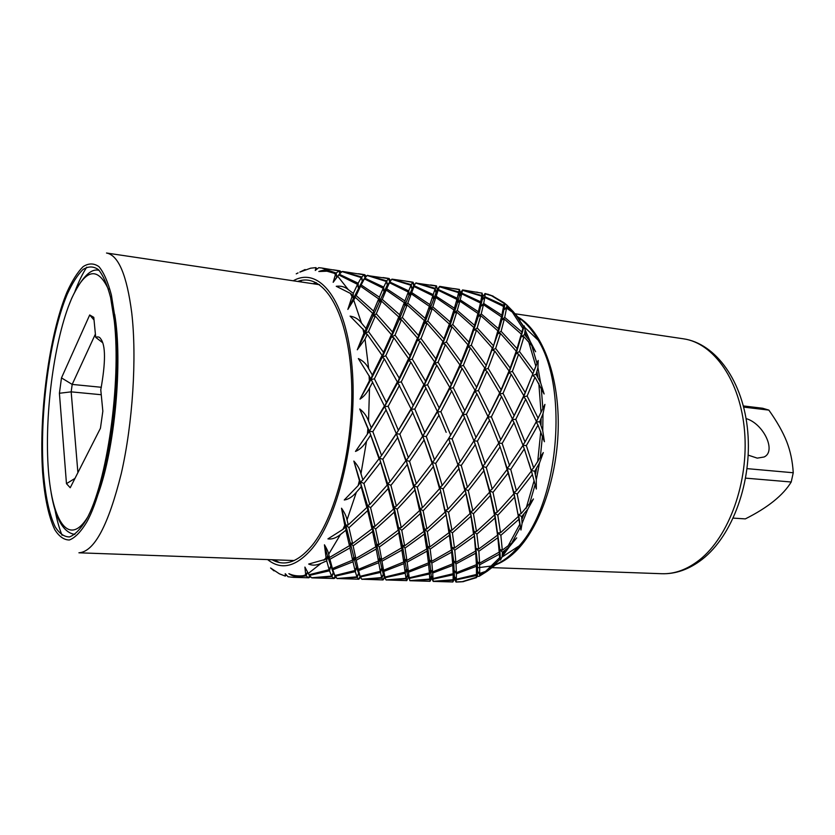 <?xml version="1.0" encoding="UTF-8"?>
<svg xmlns="http://www.w3.org/2000/svg" width="835" height="835" viewBox="0 0 835 835"><rect width="100%" height="100%" fill="white"/><g stroke="black" fill="none" stroke-linecap="round" stroke-linejoin="round"><path stroke-width="1.25" d="M95.712 337.361C97.966 336.463 99.615 336.933 100.659 338.77C105.711 345.126 105.753 362.15 100.774 389.83L102.841 411.196L100.44 428.261L70.224 487.734L66.466 483.653L59.41 393.264L61.487 377.9L89.7 314.972L93.781 317.352L95.712 337.361L102.413 342.517M74.952 478.424L66.466 483.653M77.906 472.631L71.173 391.855L59.41 393.264M101.359 387.283L72.186 384.413L71.173 391.855L101.244 394.725M95.399 334.073L72.186 384.413L61.487 377.9M94.042 320.024L89.7 314.972M68.219 306.998L71.768 298.147C81.788 277.324 90.869 268.066 99.021 270.363L99.167 270.383M74.879 534.39L74.732 534.379C63.356 532.615 55.486 518.744 51.133 492.765M748.212 455.148L757.251 458.133L764.077 456.995C776.748 451.338 763.441 423.481 746.083 418.596M747.064 468.633L793.25 472.756C792.561 461.358 790.38 450.973 786.706 441.621C782.948 432.112 776.999 421.602 768.858 410.11L743.672 407.104M743.38 405.935L762.679 408.252L768.858 410.11M793.25 472.756L791.215 482.004L745.634 478.142M733.266 518.117L745.331 518.89C767.783 507.638 783.084 495.343 791.215 482.004M272.074 559.732C284.683 566.861 297.949 562.185 311.862 545.725C337.34 514.965 355.564 438.01 351.159 373.589C346.942 308.981 322.477 272.043 297.677 281.447M300.569 576.526L293.336 577.34L308.491 577.768L306.132 575.889L300.569 576.526C295.997 577.006 292.104 576.056 288.868 573.655C293.095 575.659 297.928 576.327 303.387 575.67L305.746 575.315L304.921 567.08L308.981 574.762L329.167 569.658L330.629 566.443L329.533 570.796L309.357 575.419L311.664 577.768L331.589 576.087L333.248 572.8L327.518 556.089L326.694 560.838L321.058 563.375C316.434 565.452 312.311 565.681 308.679 564.053L326.245 559.126L324.439 544.785C326.934 548.96 328.343 552.112 328.666 554.221L329.481 557.488L349.447 545.704L350.46 542.98L349.938 547.937L352.62 560.108L353.831 557.102L352.996 561.788L355.011 570.503L356.42 567.32L355.303 571.631L356.91 576.849L358.507 573.593L357.14 577.413L358.57 579.219L360.104 576.474M345.857 530.246L340.471 534.515C336.035 538.053 331.85 539.514 327.925 538.899L342.935 529.38L345.189 527.511L346.045 525.163L345.857 530.246L349.447 545.704M345.189 527.511L341.515 508.223C344.594 512.606 346.431 516.5 347.026 519.902L348.268 524.902L366.868 507.482L367.494 505.624L367.671 510.634L371.992 528.858L372.765 526.53L372.587 531.561L375.76 546.831L376.71 544.128L376.188 549.033L378.443 561.057L379.581 558.083L378.735 562.717L380.322 571.328L381.668 568.186L380.53 572.434L381.699 577.601L383.255 574.376L381.866 578.154L382.858 579.928L384.58 576.776L383.014 579.949L384.079 578.498M361.19 486.742L356.347 492.285C352.36 496.908 348.331 499.476 344.26 499.988L358.142 485.615L360.657 481.92L361.19 486.742L366.868 507.482M360.156 483.235L353.852 461.066C357.547 465.147 359.916 469.353 360.97 473.706L362.881 479.948L379.424 458.238L387.21 485.093L387.628 483.799L388.192 488.558L393.515 509.058L394.057 507.21L394.256 512.168L398.201 530.173L398.9 527.866L398.733 532.845L401.51 547.937L402.386 545.255L401.875 550.108L403.712 561.986L404.787 559.043L403.942 563.635L405.1 572.142L406.394 569.021L405.246 573.238L405.987 578.331L407.49 575.138L406.081 578.874L406.655 580.617L408.378 577.444L406.749 580.638L405.977 580.607M370.563 435.223L366.513 441.339C363.173 446.464 359.499 449.825 355.491 451.422L369.331 431.298L379.1 458.937M369.049 431.34L359.728 408.973C363.956 412.239 366.889 416.268 368.538 421.059L371.304 427.802L384.392 405.956L396.364 433.751L387.951 446.308M372.64 382.159L369.519 388.024C366.951 392.972 363.778 396.667 360.021 399.13L370.615 378.391L384.392 405.956M370.615 378.391L358.351 358.57C362.964 360.668 366.408 364.029 368.684 368.652L372.337 375.072L382.065 355.313L382.315 357.14L384.33 358.841L397.752 382.649L384.591 406.551L369.331 431.298L356.681 449.773M367.264 334.334L365.041 339.167L357.286 349.792L364.759 331.119L365.145 333.478L367.264 334.334L382.065 355.313M364.759 331.119L350.084 316.131C354.865 316.872 358.674 319.2 361.524 323.114L365.97 328.458L372.619 313.282L373.099 316.068L373.558 311.079L356.169 295.6L353.174 298.22L353.299 293.356L348.279 289.63C344.991 286.822 340.983 285.706 336.255 286.29L350.408 293.419L352.516 295.068L353.174 298.22L355.366 297.385L372.619 313.282M355.366 297.385L347.851 309.43L352.516 295.068M353.299 293.356L357.557 284.391L338.749 274.924L333.175 282.314L335.691 273.682L326.944 271.198L318.803 271.511C323.281 269.809 327.299 269.705 330.858 271.208L336.192 273.055L338.968 270.895L321.799 268.014L330.858 271.208M321.799 268.014L318.751 267.691L315.275 270.467L315.954 267.638L316.768 268.87M315.734 267.638L310.641 268.192L299.828 272.095L305.109 269.517M298.053 272.899L296.237 273.849M493.266 296.195L485.135 293.836L484.895 296.686L503.755 305.307L504.309 302.938L506.803 305.099L506.73 306.936L512.533 310.912L520.268 319.826L515.038 313.918L506.542 308.167L504.705 317.363L521.865 331.996L523.378 326.558L524.213 325.901L525.142 329.908L524.526 334.564L530.319 341.64L535.632 351.733L531.78 345.586L523.942 336.735L519.495 351.577L533.92 371.011L538.199 360.459L537.917 367.546L536.101 374.268L540.61 382.785L544.128 393.974L534.995 377.169L527.125 396.051L538.095 418.189L544.931 404.401L542.99 413.784L539.713 421.79L542.75 430.766L544.41 441.705L538.001 425.067L526.353 445.619L533.648 467.819L543.303 452.57L539.462 463.081L534.671 471.326L536.289 479.666L536.321 489.018L532.375 474.541L517.168 494.049L521.134 513.64L533.45 498.954L527.762 509.214L521.645 516.625L522.084 523.347L520.967 530.027L518.848 519.36L500.854 535.329L502.305 550.119L511.73 543.115L516.719 537.855L509.517 546.581L502.44 552.259L502.138 556.663L500.457 560.055L499.831 549.545L499.33 554.2L479.666 564.794L477.328 561.809L476.461 566.266L456.411 573.812L454.344 570.649L453.175 574.783L433.041 579.146L431.246 575.879L429.816 579.584L409.881 580.628M497.796 515.216L500.53 532.73L518.368 516.427L514.59 497.096L497.796 515.216L494.706 513.233L497.242 512.199L513.849 493.819L508.39 472.662L493.005 492.389L497.242 512.199M510.728 469.416L516.406 490.75L531.384 471.055L524.317 448.938L510.728 469.416L507.304 468.456L523.034 445.316L514.047 422.656L502.148 443.416L509.663 465.878M335.159 576.254L334.094 578.53L335.806 577.361M334.094 578.53L333.217 578.488M290.34 560.389L292.146 561.391M515.8 419.347L525.027 441.997L536.425 421.456L525.695 399.203L515.8 419.347L512.262 419.535L523.816 395.686L511.218 374.278L503.035 393.337L514.162 415.715M486.252 467.464L492.191 489.039L507.367 469.145L500.071 446.777L486.252 467.464L482.828 466.504L498.756 443.114L489.571 420.203L477.411 441.172L485.156 463.884M356.91 576.849L336.964 578.498L333.248 572.8L331.902 576.661L312.029 577.862L333.791 578.498L335.106 576.16M331.902 576.661L333.791 578.498M286.217 575.231L285.32 576.108L285.246 573.708L288.023 576.755L293.336 577.34M310.578 577.016L307.958 577.757M512.377 371.356L525.205 392.554L532.845 373.871L518.629 354.165L512.377 371.356L508.953 372.619L511.218 374.278M491.377 416.863L500.781 439.753L512.45 419.013L501.553 396.521L491.377 416.863L487.838 417.051L489.571 420.203M329.533 570.796L331.589 576.087M501.104 331.286L517.042 348.613L521.311 334.115L504.309 319.085L501.104 331.286L497.984 333.426L498.432 328.687L501.48 316.882L483.444 304.692L481.231 313.918L498.432 328.687M495.656 348.425L510.175 368.058L516.218 351.149L500.468 333.468L495.656 348.425L492.358 350.178L497.817 330.817L480.772 315.651L477.192 327.936L493.193 345.429M488.141 368.371L501.094 389.799L509.047 370.938L494.737 351.034L488.141 368.371L484.707 369.654L492.316 347.986L476.493 330.138L471.305 345.21L485.928 365.041M478.424 390.561L489.707 413.179L499.654 392.951L486.93 371.325L478.424 390.561L474.906 391.323L484.749 367.953L470.335 347.84L463.383 365.323L476.461 386.981M466.41 414.317L476.023 437.467L487.943 416.508L476.889 393.776L466.41 414.317L462.872 414.515L474.969 390.164L462.12 368.308L453.269 387.722L464.719 410.59M326.694 560.838L329.167 569.658M484.582 294.066L485.093 293.513L490.813 295.277L504.027 303.376M483.705 303.46L501.856 315.223L503.568 306.466L484.791 297.406L483.705 303.46L481.033 306.153L483.444 304.692M476.274 292.073L477.818 292.302M462.517 290.121L481.816 295.559L482.014 293.148L462.58 289.933L460.377 293.022L462.475 290.309L461.849 293.137L480.72 301.811L481.732 296.195L462.475 290.309M460.2 299.901L478.382 311.768L480.469 302.969L461.682 293.847L460.2 299.901L457.507 302.625L457.215 298.241L458.613 292.636L439.356 286.718L438.333 289.505L457.215 298.241M457.267 310.411L474.51 325.316L477.944 313.438L459.876 301.143L457.267 310.411L454.334 312.916L454.407 308.24L456.902 299.41L438.104 290.215L436.204 296.279L454.407 308.24M452.768 324.512L468.842 342.173L473.831 327.466L456.745 312.154L452.768 324.512L449.627 326.704L450.075 321.872L453.906 309.921L435.818 297.511L432.791 306.831L450.075 321.872M446.443 341.922L461.15 361.952L467.892 344.751L452.006 326.736L446.443 341.922L443.124 343.717L443.949 338.853L449.345 324.032L432.206 308.585L427.823 321.016L443.949 338.853M438.083 362.213L451.286 384.1L459.908 364.895L445.41 344.573L438.083 362.213L434.638 363.538L435.828 358.799L442.947 341.452L426.988 323.249L421.028 338.561L435.828 358.799M453.635 288.545L459.459 289.703M439.471 286.53L458.77 291.999L459.354 289.62L439.68 286.363L438.312 288.085M430.557 284.954L436.465 285.862L436.768 286.76M415.955 282.877L435.254 288.357L436.235 286.029L415.809 283.065M414.327 285.81L433.219 294.598L435.035 289.004L415.778 283.055L411.853 288.722L411.248 284.651L412.657 282.355L405.372 281.03M411.707 292.574L429.931 304.639L432.843 295.767L414.035 286.509L411.707 292.574L408.983 295.35L408.722 290.883L410.966 285.288L391.709 279.308L389.83 282.032L408.722 290.883M407.804 303.168L425.119 318.344L429.367 306.32L411.248 293.816L407.804 303.168L404.839 305.725L404.933 300.955L408.273 292.052L389.465 282.731L386.699 288.795L404.933 300.955M402.324 317.446L418.523 335.461L424.316 320.525L407.146 304.932L402.324 317.446L399.161 319.69L399.621 314.753L404.297 302.656L386.167 290.037L382.263 299.431L399.621 314.753M407.01 281.291L413.043 282.22L414.348 284.996M405.361 281.03L391.959 279.14L411.248 284.651M382.983 277.554L389.141 278.504L390.561 280.758M367.463 275.331L386.751 280.873L388.588 278.619L367.317 275.529M364.811 278.17L383.703 287.094L386.396 281.499L367.149 275.487L362.286 281.144L361.743 277.001L364.039 274.798L342.465 271.438L361.743 277.001M361.148 284.933L379.393 297.197L383.181 288.263L364.373 278.869L361.148 284.933L358.372 287.772L358.152 283.211L361.305 277.627L342.079 271.594L339.271 274.235L358.152 283.211M358.465 273.734L364.749 274.705L366.231 276.281M333.436 269.841L339.855 270.832L341.484 271.949M316.267 282.679L313.062 283.733M301.383 282L301.007 280.529M409.922 580.711L429.994 581.296L431.664 578.154L433.167 581.306L453.113 579.74L454.532 576.62L456.338 579.24L476.451 574.47L477.599 571.443L479.687 573.447L485.573 571.401L489.727 569.251L495.416 564.961L493.683 565.692M503.568 306.466L504.089 309.608L506.542 308.167M481.732 296.195L482.494 299.514L484.791 297.406M459.354 289.62L460.377 293.022L459.427 295.987L461.682 293.847M274.037 570.889L270.582 567.977L279.412 573.833L285.09 576.035M461.181 581.838L456.004 582.058L454.501 578.853L452.914 581.828M452.831 581.985L452.121 581.953M309.357 575.419L304.921 567.08M502.44 552.259L499.831 549.545L502.305 550.119M500.854 535.329L497.994 532.939L500.53 532.73M495.416 564.961L487.212 571.213L482.317 573.739L479.645 574.574L477.599 571.443L477.328 561.809L479.614 563.145L499.205 552.123L499.831 549.545L494.706 513.233L489.717 490.886L492.191 489.039M493.005 492.389L489.717 490.886L482.828 466.504L474.374 442.018M477.411 441.172L473.915 440.786L476.023 437.467M453.269 387.722L449.752 388.494L451.286 384.1M421.028 338.561L417.698 340.377L418.523 335.461M382.263 299.431L379.288 302.019L379.393 297.197M339.271 274.235L336.714 277.23L336.192 273.055M482.317 573.739L479.071 576.359L477.432 576.338L477.599 571.443L476.409 575.524L456.307 579.845L454.532 576.62L453.081 580.273L433.188 581.39L432.488 579.897M500.457 560.055L499.748 559.46L499.33 554.2M456.004 582.058L455.586 581.254M477.432 576.338L476.336 577.674L476.409 575.524M453.081 580.273L452.862 581.964L454.501 578.853L456.046 581.974L463.728 581.588M408.378 577.444L407.49 575.138L409.223 577.81L429.378 572.935L430.609 569.846L431.246 575.879L433.021 578.53L432.697 573.04L430.609 569.846L429.451 574.01L409.317 578.425L409.839 580.628L429.785 579.041L431.246 575.879L431.664 578.154L430.025 581.317L429.273 581.285M326.245 559.126L327.518 556.089L324.439 544.785M358.57 579.219L337.204 578.498M333.248 572.8L334.825 575.555L332.779 569.783L330.629 566.443L332.424 568.562L329.929 559.262L327.518 556.089L329.481 557.488M479.603 575.451L479.645 574.574M479.687 573.447L479.666 564.794M456.338 579.24L456.411 573.812M476.461 566.266L476.451 574.47M433.167 581.306L433.041 579.146M453.175 574.783L453.113 579.74M429.816 579.584L429.994 581.296M406.749 580.638L407.282 579.626M479.614 563.145L478.852 551.246L476.232 548.501L478.653 549.086L476.879 534.129L473.998 531.718L476.493 531.488L473.445 513.775L470.355 511.782L472.84 510.728L468.31 490.688L465.022 489.174L467.454 487.306L461.254 465.471L457.83 464.51L460.116 461.859L452.132 438.886L448.625 438.49L450.702 435.129L440.901 411.718L437.352 411.916L439.168 407.95L427.562 384.82L424.034 385.603L425.547 381.157L412.219 359.029L408.764 360.365L409.943 355.585L395.049 335.127L391.709 336.964L392.533 331.996L376.272 313.793L373.099 316.068L375.312 316.068L391.406 334.637L391.709 336.964L393.89 337.82L408.586 358.58L408.764 360.365L410.83 362.066L425.923 388.098L437.321 411.352L446.182 432.321M499.205 552.123L497.869 537.719L478.852 551.246M456.39 572.674L456.004 563.917L453.645 560.911L452.789 565.399L453.154 573.708L454.344 570.649L456.39 572.674L476.42 564.679L477.328 561.809L473.998 531.718L470.355 511.782L465.022 489.174L457.83 464.51L448.625 438.49L457.83 464.51L464.844 490.448L465.022 489.174L470.032 513.577L470.355 511.782L473.508 533.962L473.998 531.718L475.543 551.11L476.232 548.501L475.72 553.208L476.42 564.679M475.72 553.208L456.004 563.917M433.021 578.53L453.154 573.708M452.789 565.399L432.697 573.04M429.451 574.01L429.785 579.041M406.655 580.617L386.146 579.928M406.081 578.874L386.188 580.022M383.014 579.949L382.211 579.918M478.653 549.086L497.566 535.162L494.988 517.982L476.879 534.129M455.889 562.247L454.762 550.213L452.132 547.447L451.62 552.196L452.685 563.802L453.645 560.911L455.889 562.247L475.543 551.11M473.873 536.54L454.762 550.213M409.317 578.425L407.49 575.138L406.394 569.021L408.346 571.088L428.449 562.905L429.472 559.982L430.609 569.846L432.613 571.891L431.841 563.03L429.472 559.982L428.616 564.523L429.378 572.935M432.613 571.891L452.685 563.802M451.62 552.196L431.841 563.03M409.223 577.81L408.492 572.246L406.394 569.021L402.386 545.255L394.057 507.21L387.628 483.799L379.424 458.238L369.331 431.298L371.304 427.802M428.616 564.523L408.492 572.246M405.987 578.331L386.041 579.928L383.255 574.376L379.581 558.083L381.668 559.45L379.361 546.988L376.71 544.128L367.494 505.624L369.769 504.507L363.945 483.496L360.657 481.92L362.881 479.948M405.246 573.238L385.092 577.695M382.858 579.928L361.92 579.219M381.866 578.154L361.972 579.323M360.125 576.515L358.799 579.24L360.543 577.392M358.799 579.24L357.954 579.208M476.493 531.488L494.456 515.018L490.395 495.458L473.445 513.775M454.501 548.021L452.382 532.897L449.501 530.455L449.366 535.329L451.38 550.067L452.132 547.447L454.501 548.021L473.508 533.962M470.616 516.573L452.382 532.897M408.346 571.088L407.167 562.122L404.787 559.043L406.927 560.4L426.706 549.012L427.53 546.361L429.472 559.982L431.664 561.339L430.161 549.159L427.53 546.361L427.009 551.163L428.449 562.905M431.664 561.339L451.38 550.067M449.366 535.329L430.161 549.159M427.009 551.163L407.167 562.122M383.255 574.376L384.935 577.068L383.787 571.443L381.668 568.186L383.568 570.263L381.971 561.193L379.581 558.083L376.71 544.128L378.913 544.712L375.656 529.035L372.765 526.53L375.04 526.28L370.594 507.701L367.494 505.624L353.852 461.066M384.935 577.068L405.1 572.142M403.942 563.635L383.787 571.443M381.699 577.601L361.753 579.219L358.507 573.593L360.135 576.317L358.549 570.618L356.42 567.32L358.267 569.418L356.232 560.233L353.831 557.102L355.856 558.479L353.121 545.86L350.46 542.98L352.61 543.564L348.946 527.699L346.045 525.163L348.268 524.902M380.53 572.434L360.376 576.954M357.14 577.413L337.257 578.603M472.84 510.728L489.613 492.149L483.882 470.752L468.31 490.688M451.944 530.225L448.572 512.304L445.472 510.289L448.948 532.72L449.501 530.455L451.944 530.225L470.032 513.577M465.669 493.798L448.572 512.304M406.927 560.4L405.027 548.084L402.386 545.255L404.651 545.84L423.846 531.457L424.472 529.181L427.53 546.361L429.848 546.946L427.353 531.634L424.472 529.181L424.326 534.097L426.706 549.012M429.848 546.946L448.948 532.72M445.713 515.132L427.353 531.634M424.326 534.097L405.027 548.084M383.568 570.263L403.712 561.986M401.875 550.108L381.971 561.193M360.135 576.317L380.322 571.328M378.735 562.717L358.549 570.618M355.303 571.631L335.127 576.202M467.454 487.306L482.818 467.193L475.303 444.564L461.254 465.471M447.915 509.225L443.072 488.945L439.794 487.421L445.076 512.106L445.472 510.289L447.915 509.225L464.844 490.448M458.843 468.8L443.072 488.945M404.651 545.84L401.792 530.35L398.9 527.866L401.238 527.626L419.577 510.592L420.047 508.765L424.472 529.181L426.862 528.941L423.147 510.811L420.047 508.765L420.266 513.671L423.846 531.457M426.862 528.941L445.076 512.106M440.41 492.086L423.147 510.811M420.266 513.671L401.792 530.35M381.668 559.45L401.51 547.937M398.733 532.845L379.361 546.988M358.267 569.418L378.443 561.057M376.188 549.033L356.232 560.233M334.825 575.555L355.011 570.503M352.996 561.788L332.779 569.783M460.116 461.859L473.946 440.859L464.563 417.688L452.132 438.886M454.522 578.123L453.645 560.911L449.501 530.455L439.794 487.421L442.164 485.521L435.693 463.446L432.269 462.465L439.534 488.705L439.794 487.421L432.269 462.465L422.781 436.141L432.112 463.154L434.513 459.782L426.288 436.538L422.781 436.141L418.794 442.258M442.164 485.521L457.747 465.199M449.981 442.299L435.693 463.446M401.238 527.626L397.157 509.277L394.057 507.21L396.395 506.114L413.659 486.92L413.993 485.626L420.047 508.765L422.437 507.69L417.281 487.17L413.993 485.626L419.577 510.592M422.437 507.69L439.534 488.705M433.25 466.796L417.281 487.17M414.588 490.343L397.157 509.277M378.913 544.712L398.201 530.173M394.256 512.168L375.656 529.035M355.856 558.479L375.76 546.831M372.587 531.561L353.121 545.86M332.424 568.562L352.62 560.108M349.938 547.937L329.929 559.262M450.702 435.129L462.914 413.962L451.693 390.968L440.901 411.718M434.513 459.782L448.583 438.563M439.001 415.12L426.288 436.538M396.395 506.114L390.916 485.354L387.628 483.799L389.903 481.847L406.144 460.377L413.993 485.626L416.331 483.705L409.567 461.358L406.144 460.377L413.659 486.92M416.331 483.705L432.112 463.154M424.096 439.993L409.567 461.358M407.094 464.751L390.916 485.354M375.04 526.28L393.515 509.058M388.192 488.558L370.594 507.701M352.61 543.564L371.992 528.858M367.671 510.634L348.946 527.699M439.168 407.95L449.741 387.325L436.757 365.219L427.562 384.82M424.827 432.739L414.807 409.056L411.269 409.265L422.667 436.204L437.321 411.352M425.923 388.098L414.807 409.056M425.547 381.157L434.534 361.774L434.638 363.538L424.034 385.603L411.269 409.265L396.364 433.751L406.144 460.377L408.346 457.653L399.871 434.137L396.364 433.751L405.904 461.066M408.346 457.653L422.667 436.204M412.866 412.5L399.871 434.137M389.903 481.847L382.847 459.229L379.424 458.238L381.574 455.482L372.848 431.685L369.331 431.298L359.728 408.973M397.627 437.634L382.847 459.229M369.769 504.507L387.21 485.093M380.332 462.663L363.945 483.496M434.534 361.774L419.932 341.233L412.219 359.029M413.054 405.246L401.27 381.845L397.752 382.649L411.269 409.265L423.95 384.413M410.83 362.066L401.27 381.845M387.586 413.054L396.364 433.751L398.368 430.296L388.139 406.332L384.591 406.551L386.355 402.48L374.393 378.819L370.865 379.633L360.021 399.13M398.368 430.296L411.154 408.68M399.579 385.165L388.139 406.332M381.574 455.482L396.166 433.803M386.146 409.818L372.848 431.685M409.943 355.585L417.458 338.081L401.426 319.701L395.049 335.127M436.235 286.029L437.289 289.463L424.66 323.228L408.764 360.365L397.752 382.649L399.245 378.151L385.78 355.773L382.315 357.14L370.865 379.633L372.337 375.072M399.245 378.151L408.586 358.58M393.89 337.82L385.78 355.773M386.355 402.48L397.585 381.438M384.33 358.841L374.393 378.819M392.533 331.996L398.754 316.945L381.532 301.195L376.272 313.793M398.754 316.945L399.161 319.69L382.315 357.14L383.484 352.297L368.496 331.61L365.145 333.478L357.286 349.792M383.484 352.297L391.406 334.637M375.312 316.068L368.496 331.61M373.558 311.079L378.683 298.899L360.543 286.175L356.169 295.6M456.046 581.974L456.307 579.845M433.198 581.41L452.862 581.964M521.311 334.115L521.426 336.682L523.942 336.735M501.48 316.882L501.814 319.805L504.309 319.085M480.469 302.969L481.033 306.153L480.72 301.811M436.34 285.914L437.289 289.463L439.356 286.718M458.613 292.636L459.427 295.987L458.77 291.999M524.213 325.901L516.197 353.309L518.629 354.165M524.526 334.564L521.426 336.682L521.865 331.996M519.495 351.577L516.197 353.309L508.953 372.619L499.518 394.089L501.553 396.521M503.035 393.337L499.518 394.089L487.838 417.051L478.371 433.532M473.936 440.87L475.303 444.564M307.583 571.975L306.132 575.889M504.705 317.363L501.814 319.805L501.856 315.223M461.849 293.137L459.427 295.987L457.507 302.625L459.876 301.143M417.458 338.081L417.698 340.377L419.932 341.233M438.333 289.505L435.88 292.386L438.104 290.215M436.204 296.279L433.501 299.024L435.818 297.511M432.791 306.831L429.848 309.357L432.206 308.585M427.823 321.016L424.66 323.228L426.988 323.249M424.316 320.525L424.66 323.228L425.119 318.344M429.367 306.32L429.848 309.357L429.931 304.639M432.843 295.767L433.501 299.024L433.219 294.598M435.035 289.004L435.88 292.386L435.254 288.357M521.645 516.625L518.556 514.663L518.848 519.36M497.566 535.162L497.994 532.939L497.869 537.719M520.967 530.027L518.556 514.663L521.134 513.64M517.168 494.049L513.89 492.567L516.406 490.75M518.368 516.427L513.89 492.567L501.898 451.986M502.148 443.416L498.725 443.041M498.693 442.957L500.781 439.753M487.943 416.508L489.707 413.179M463.383 365.323L459.939 366.628L461.15 361.952M386.699 288.795L383.943 291.603L383.703 287.094M339.939 273.41L339.354 270.822M513.849 493.819L514.59 497.096M507.367 469.145L508.39 472.662M498.704 443.197L500.071 446.777M474.969 390.164L474.906 391.323L476.889 393.776M459.908 364.895L459.939 366.628L462.12 368.308M442.947 341.452L443.124 343.717L445.41 344.573M404.297 302.656L404.839 305.725L407.146 304.932M383.181 288.263L383.943 291.603L386.167 290.037M361.305 277.627L362.286 281.144L364.373 278.869M338.968 270.895L339.845 273.515M534.671 471.326L531.258 470.376L532.375 474.541M494.456 515.018L494.706 513.233L494.988 517.982M536.321 489.018L531.258 470.376L533.648 467.819M526.353 445.619L523.002 445.253M531.384 471.055L528.691 462.089M522.95 445.086L525.027 441.997M499.654 392.951L501.094 389.799M471.305 345.21L467.997 346.984L468.842 342.173M389.83 282.032L387.325 284.975L386.751 280.873M365.072 277.784L364.352 274.705M522.94 445.462L524.317 448.938M527.125 396.051L523.618 396.792L512.262 419.535L514.047 422.656M484.749 367.953L484.707 369.654L486.93 371.325M467.892 344.751L467.997 346.984L470.335 347.84M449.345 324.032L449.627 326.704L452.006 326.736M408.273 292.052L408.983 295.35L411.248 293.816M386.396 281.499L387.325 284.975L389.465 282.731M364.039 274.798L365.031 277.836M544.931 404.401L536.174 421.978L538.001 425.067M539.713 421.79L536.174 421.978L535.256 423.7M307.541 571.975L305.746 575.315M489.613 492.149L490.395 495.458M279.621 562.571L273.849 559.805M536.425 421.456L538.095 418.189M523.816 395.686L525.205 392.554M509.047 370.938L508.953 372.619L510.175 368.058M477.192 327.936L474.061 330.096L474.51 325.316M388.588 278.619L389.726 282.126L388.839 278.514M538.199 360.459L523.618 396.792L525.695 399.203M492.316 347.986L492.358 350.178L494.737 351.034M473.831 327.466L474.061 330.096L476.493 330.138M453.906 309.921L454.334 312.916L456.745 312.154M410.966 285.288L411.853 288.722L414.035 286.509M378.683 298.899L379.288 302.019L387.325 284.975L389.976 281.76M536.101 374.268L532.688 375.531L534.995 377.169M512.262 419.535L507.148 428.783M482.818 467.193L483.882 470.752M309.712 575.962L308.867 577.789M532.845 373.871L533.92 371.011M516.218 351.149L516.197 353.309L517.042 348.613M481.231 313.918L478.319 316.392L478.382 311.768M412.657 282.355L413.742 285.831L412.824 282.251M390.571 280.737L390.248 279.923M497.817 330.817L497.984 333.426L500.468 333.468M477.944 313.438L478.319 316.392L480.772 315.651M456.902 299.41L457.507 302.625L449.627 326.704L434.638 363.538L436.757 365.219M308.491 577.768L309.608 575.806M482.014 293.148L483.006 296.508L485.135 293.836M485.125 293.628L483.006 296.508L481.993 293.012M482.974 296.415L478.319 316.392L467.997 346.984L459.939 366.628L449.752 388.494L437.352 411.916L422.781 436.141L417.249 422.656M484.895 296.686L482.494 299.514L481.816 295.559M449.741 387.325L449.752 388.494L451.693 390.968M462.914 413.962L464.563 417.688M413.742 285.831L408.983 295.35L399.161 319.69L401.426 319.701M365.97 328.458L365.145 333.478L379.288 302.019L381.532 301.195M357.557 284.391L358.372 287.772L360.543 286.175M335.691 273.682L336.714 277.23L338.749 274.924M460.513 292.834L459.396 289.495M504.977 304.149L501.814 319.805L497.984 333.426L484.707 369.654L474.906 391.323L462.872 414.515L448.625 438.49M506.73 306.936L504.089 309.608L503.755 305.307M359.394 575.19L356.42 567.32L341.515 508.223M362.286 281.144L347.851 309.43M336.912 277.011L333.175 282.314M298.982 281.645L298.815 281.082M114.301 320.922L110.585 297.469C107.224 284.662 103.185 275.393 98.478 269.684C93.51 266.104 88.322 266.073 82.895 269.59C77.478 274.986 72.238 283.253 67.176 294.379C49.662 336.255 39.412 413.983 43.316 471.243C45.257 495.656 49.202 514.193 55.173 526.833C59.431 533.575 64.212 536.936 69.503 536.936C75.004 534.828 80.63 529.046 86.37 519.579C106.953 483.308 121.346 383.453 114.301 320.922M87.529 517.376C68.324 548.219 51.165 519.683 48.065 465.241C44.756 410.997 54.588 338.739 71.069 299.828C84.794 268.912 97.267 265.436 108.498 289.421M114.677 314.377C122.818 362.066 114.854 448.562 98.154 493.965M293.262 280.79C319.127 265.833 346.316 299.828 352.036 366.711C357.996 433.375 339.208 516.093 312.321 548.303C296.341 566.881 281.437 570.639 267.607 559.575M325.911 557.832L323.865 560.285M340.471 534.515L328.666 554.221M344.688 525.466L342.935 529.38M356.347 492.285L347.026 519.902M359.384 480.636L358.142 485.615M366.513 441.339L360.97 473.706M367.922 428.491L367.379 433.929M369.519 388.024L368.538 421.059M369.112 375.646L369.341 380.833M365.041 339.167L368.684 368.652M362.922 328.802L363.862 333.102M353.894 300.642L361.524 323.114M350.408 293.419L351.921 296.373M337.799 276.322L348.279 289.63M333.436 272.815L335.305 274.183M502.545 553.97L504.998 550.609M522.032 519.036L523.921 514.329M507.91 546.309L519.641 524.578M535.485 474.186L536.54 468.654M526.092 508.452L534.066 480.814M541.007 424.764L541.09 419.097M537.677 461.88L540.756 431.653M537.876 376.992L536.989 371.909M541.028 412.281L538.815 383.286M526.697 336.724L524.975 332.81M535.757 365.897L528.67 341.672M305.453 574.845L303.387 575.67M509.183 308.345L506.876 305.986M522.783 328.291L511.907 311.455M321.058 563.375L308.303 573.447M487.692 294.191L488.412 294.379M487.212 571.213L479.332 576.213M499.758 559.481L489.727 569.251M499.507 557.801L485.573 571.401M509.517 546.581L502.138 556.663M520.174 527.501L511.73 543.115M527.762 509.214L522.084 523.347M535.099 484.717L529.369 504.58M539.462 463.081L536.289 479.666M542.458 436.1L540.255 457.81M542.99 413.784L542.75 430.766M541.247 387.722L542.844 408.555M537.917 367.546L540.61 382.785M531.78 345.586L536.884 362.995M525.142 329.908L530.319 341.64M515.539 314.451L523.378 326.558M506.688 304.911L513.483 311.893M461.87 581.807L476.315 577.256M477.557 567.779L491.94 565.953M494.466 565.034C500.802 562.508 507.002 558.323 513.066 552.488L519.182 545.892C558.375 503.15 568.854 389.329 538.116 340.148C532.333 330.023 525.747 322.477 518.368 317.519M494.153 565.326C501.303 562.978 508.306 558.511 515.153 551.956C539.64 528.576 557.916 476.576 558.26 425.13C558.646 373.662 541.372 330.263 517.888 316.945M515.174 313.793L683.374 338.801C713.664 342.935 740.436 380.572 744.58 431.33C748.859 482.004 728.997 536.717 699.49 559.92C687.163 569.564 674.586 574.167 661.758 573.718L492.034 567.633M115.209 318.991L111.389 295.016C107.945 281.927 103.811 272.481 98.979 266.678C93.896 263.067 88.583 263.067 83.041 266.699C77.509 272.252 72.154 280.727 66.977 292.114C49.119 334.96 38.671 414.212 42.637 472.683C44.599 497.629 48.628 516.583 54.713 529.557C59.055 536.477 63.94 539.953 69.347 539.995C74.973 537.876 80.724 531.999 86.6 522.345C107.684 485.365 122.463 382.973 115.209 318.991M294.233 560.535L78.918 552.801C94.219 551.841 108.341 525.403 121.294 473.476C132.765 423.261 136.95 357.839 131.742 312.854C126.857 275.143 118.445 255.197 106.504 253.015L319.607 284.714M86.746 267.169C82.613 273.556 78.688 281.635 74.973 291.384M54.912 509.329C56.79 519.6 59.181 528.252 62.072 535.287M459.438 289.442L455.221 288.785M436.465 285.862L432.175 285.194M413.043 282.22L408.659 281.541M389.141 278.504L384.664 277.805M364.749 274.705L360.177 273.995M339.855 270.832L335.19 270.102M479.405 576.14L485.813 572.132M499.748 559.46L488.934 569.794M523.618 326.349L515.038 313.918M512.533 310.912L506.803 305.099M491.94 295.632L504.163 302.865M476.336 577.674L462.684 581.745M518.42 317.582C525.706 322.268 532.271 329.794 538.116 340.148L524.568 327.247M492.139 565.765C499.236 563.635 506.281 559.168 513.274 552.363L519.182 545.892L501.929 557.133M683.374 338.801C716.012 343.446 743.432 381.689 747.753 431.674C752.199 481.691 732.712 535.653 702.151 559.387C689.167 569.376 675.703 574.156 661.758 573.718"/></g></svg>
